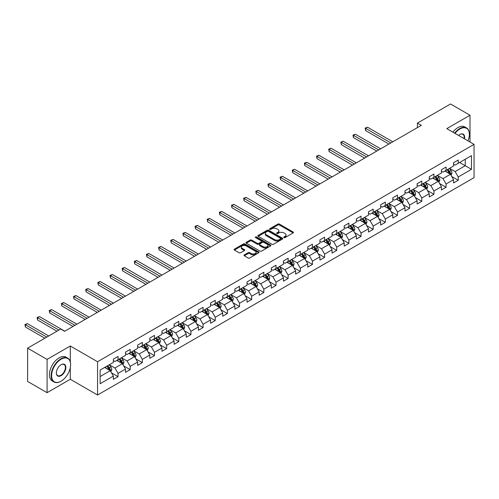 <?xml version="1.0" encoding="UTF-8"?>
<svg xmlns="http://www.w3.org/2000/svg" width="499" height="499" viewBox="0 0 499 499"><rect width="100%" height="100%" fill="white"/><g stroke="black" fill="none" stroke-linecap="round" stroke-linejoin="round"><path stroke-width="0.75" d="M283.956 237.599A0.755 0.437 0 0 0 285.023 237.599L293.15 232.908A1.079 0.624 0 0 0 293.462 232.465A1.079 0.624 0 0 0 293.15 232.023L279.384 224.082A1.079 0.624 0 0 0 277.856 224.082L269.734 228.767A0.755 0.437 0 0 0 269.516 229.078A0.755 0.437 0 0 0 269.734 229.384A0.755 0.437 0 0 0 270.807 229.384L271.855 228.779A3.462 1.996 0 0 1 276.752 228.779L277.893 229.44A3.462 1.996 0 0 1 278.91 230.856A3.462 1.996 0 0 1 277.893 232.266L276.845 232.877A0.755 0.437 0 0 0 276.621 233.183A0.755 0.437 0 0 0 276.845 233.495A0.755 0.437 0 0 0 277.918 233.495L278.966 232.883A3.462 1.996 0 0 1 283.856 232.883L285.004 233.544A3.462 1.996 0 0 1 286.021 234.96A3.462 1.996 0 0 1 285.004 236.37L283.956 236.981A0.755 0.437 0 0 0 283.731 237.287A0.755 0.437 0 0 0 283.956 237.599L283.956 236.981M244.298 254.889A1.079 0.624 0 0 0 243.98 255.332A1.079 0.624 0 0 0 244.298 255.769L248.159 258.002A1.079 0.624 0 0 0 249.687 258.002L258.707 252.793A1.079 0.624 0 0 0 259.025 252.351A1.079 0.624 0 0 0 258.707 251.908L244.947 243.961A1.079 0.624 0 0 0 243.418 243.961L234.399 249.169A1.079 0.624 0 0 0 234.081 249.612A1.079 0.624 0 0 0 234.399 250.055L239.058 252.75A1.079 0.624 0 0 0 240.587 252.75L244.448 250.517A1.079 0.624 0 0 0 244.766 250.074A1.079 0.624 0 0 0 244.448 249.637L242.14 248.302A2.894 1.672 0 0 1 241.291 247.117A2.894 1.672 0 0 1 243.075 245.577A2.894 1.672 0 0 1 246.225 245.938L255.288 251.172A2.894 1.672 0 0 1 256.13 252.351A2.894 1.672 0 0 1 254.347 253.891A2.894 1.672 0 0 1 251.197 253.529L249.687 252.656A1.079 0.624 0 0 0 248.159 252.656L244.298 254.889L244.298 255.769M70.297 346L47.087 359.399L27.613 348.159L27.613 381.429L47.087 392.676L70.297 379.271L97.555 395.015L97.555 361.738L70.297 346L70.297 361.794M470.002 142.028L470.002 115.232L446.792 128.63L474.05 144.367L97.555 361.738M470.002 115.232L450.528 103.985L417.426 123.097L417.426 127.594M27.613 348.159L60.716 329.047L64.608 331.292L421.324 125.349L417.426 123.097M271.936 244.273A1.079 0.624 0 0 0 273.464 244.273L282.484 239.065A1.079 0.624 0 0 0 282.802 238.622A1.079 0.624 0 0 0 282.484 238.179L268.724 230.239A1.079 0.624 0 0 0 267.196 230.239L258.17 235.447A1.079 0.624 0 0 0 257.858 235.884A1.079 0.624 0 0 0 258.17 236.326L271.936 244.273M255.837 237.761A0.755 0.437 0 0 1 256.605 237.867L256.605 236.969L270.595 245.046A1.079 0.624 0 0 1 270.913 245.489A1.079 0.624 0 0 1 270.595 245.926L261.576 251.134A1.079 0.624 0 0 1 260.048 251.134L246.281 243.194L250.142 240.98L250.142 240.081L246.281 242.308A1.079 0.624 0 0 0 245.97 242.751A1.079 0.624 0 0 0 246.281 243.194L246.281 242.308M250.142 240.98A1.079 0.624 0 0 1 251.677 240.98L251.677 240.081A1.079 0.624 0 0 0 250.142 240.081M251.677 240.081L257.253 243.3A1.079 0.624 0 0 0 258.781 243.3L261.345 241.822A1.079 0.624 0 0 0 261.663 241.379A1.079 0.624 0 0 0 261.345 240.942L255.538 237.586A0.755 0.437 0 0 1 255.313 237.274A0.755 0.437 0 0 1 255.781 236.875A0.755 0.437 0 0 1 256.605 236.969M97.555 395.015L474.05 177.644L474.05 144.367M111.533 372.909L118.038 376.664L118.038 373.383L125.517 369.067L125.517 372.348L130.189 369.653L130.189 366.366L137.668 362.049L137.668 365.337L142.34 362.636L142.34 359.355L149.812 355.039L149.812 358.319L154.49 355.619L154.49 352.338L161.963 348.021L161.963 351.302L166.641 348.608L166.641 345.32L174.114 341.004L174.114 344.291L178.785 341.59L178.785 338.31L186.264 333.993L186.264 337.274L190.936 334.579L190.936 331.292L198.415 326.976L198.415 330.257L203.087 327.562L203.087 324.281L210.566 319.965L210.566 323.246L215.237 320.545L215.237 317.264L222.716 312.948L222.716 316.229L227.388 313.534L227.388 310.247L234.867 305.931L234.867 309.218L239.539 306.517L239.539 303.236L247.017 298.92L247.017 302.201L251.689 299.5L251.689 296.219L259.168 291.903L259.168 295.183L263.84 292.489L263.84 289.208L271.313 284.892L271.313 288.173L275.991 285.472L275.991 282.191L283.463 277.874L283.463 281.155L288.141 278.461L288.141 275.174L295.614 270.857L295.614 274.144L300.286 271.444L300.286 268.163L307.764 263.846L307.764 267.127L312.436 264.426L312.436 261.145L319.915 256.829L319.915 260.11L324.587 257.415L324.587 254.134L332.066 249.812L332.066 253.099L336.738 250.398L336.738 247.117L344.216 242.801L344.216 246.082L348.888 243.387L348.888 240.1L356.367 235.784L356.367 239.071L361.039 236.37L361.039 233.089L368.518 228.773L368.518 232.054L373.19 229.353L373.19 226.072L380.668 221.756L380.668 225.037L385.34 222.342L385.34 219.055L392.819 214.738L392.819 218.026L397.491 215.325L397.491 212.044L404.963 207.727L404.963 211.008L409.642 208.314L409.642 205.027L417.114 200.71L417.114 203.991L421.792 201.297L421.792 198.016L429.265 193.699L429.265 196.98L433.937 194.279L433.937 190.998L441.415 186.682L441.415 189.963L446.087 187.268L446.087 183.981L453.566 179.665L453.566 182.952L458.238 180.251L458.238 176.97L471.48 169.323L471.48 155.657L465.249 159.25L465.249 165.73L471.48 169.323M118.038 376.664L113.367 379.365L113.367 376.078L100.124 383.725L100.124 370.052L113.367 362.411L113.367 359.13L118.038 356.429L118.038 359.71L125.517 355.394L125.517 352.113L130.189 349.412L130.189 352.699L137.668 348.383L137.668 345.096L142.34 342.401L142.34 345.682L149.812 341.366L149.812 338.085L154.49 335.384L154.49 338.671L161.963 334.349L161.963 331.068L166.641 328.373L166.641 331.654L174.114 327.338L174.114 324.057L178.785 321.356L178.785 324.637L186.264 320.321L186.264 317.04L190.936 314.339L190.936 317.626L198.415 313.31L198.415 310.022L203.087 307.328L203.087 310.609L210.566 306.292L210.566 303.012L215.237 300.311L215.237 303.592L222.716 299.275L222.716 295.994L227.388 293.3L227.388 296.581L234.867 292.264L234.867 288.983L239.539 286.283L239.539 289.563L247.017 285.247L247.017 281.966L251.689 279.265L251.689 282.553L259.168 278.236L259.168 274.949L263.84 272.254L263.84 275.535L271.313 271.219L271.313 267.938L275.991 265.237L275.991 268.518L283.463 264.202L283.463 260.921L288.141 258.226L288.141 261.507L295.614 257.191L295.614 253.904L300.286 251.209L300.286 254.49L307.764 250.174L307.764 246.893L312.436 244.192L312.436 247.479L319.915 243.163L319.915 239.876L324.587 237.181L324.587 240.462L332.066 236.146L332.066 232.865L336.738 230.164L336.738 233.445L344.216 229.128L344.216 225.847L348.888 223.147L348.888 226.434L356.367 222.117L356.367 218.83L361.039 216.136L361.039 219.417L368.518 215.1L368.518 211.819L373.19 209.118L373.19 212.406L380.668 208.083L380.668 204.802L385.34 202.107L385.34 205.388L392.819 201.072L392.819 197.791L397.491 195.09L397.491 198.371L404.963 194.055L404.963 190.774L409.642 188.073L409.642 191.36L417.114 187.044L417.114 183.757L421.792 181.062L421.792 184.343L429.265 180.027L429.265 176.746L433.937 174.045L433.937 177.326L441.415 173.01L441.415 169.729L446.087 167.034L446.087 170.315L453.566 165.999L453.566 162.718L458.238 160.017L458.238 163.298L471.48 155.657M116.791 360.434L122.398 363.671L114.92 367.988L109.312 364.75M113.367 360.615L114.92 361.513L118.038 359.71M114.92 367.988L118.038 373.383M122.398 363.671L125.517 369.067M128.942 353.417L134.549 356.654L127.07 360.97L121.463 357.733M125.517 353.598L127.07 354.496L130.189 352.699M127.07 360.97L130.189 366.366M134.549 356.654L137.668 362.049M141.092 346.4L146.7 349.643L139.221 353.959L133.613 350.722M137.668 346.58L139.221 347.485L142.34 345.682M139.221 353.959L142.34 359.355M146.7 349.643L149.812 355.039M153.243 339.389L158.85 342.626L151.372 346.942L145.764 343.705M149.812 339.57L151.372 340.468L154.49 338.671M151.372 346.942L154.49 352.338M158.85 342.626L161.963 348.021M165.394 332.371L171.001 335.609L163.522 339.925L157.915 336.688M161.963 332.552L163.522 333.451L166.641 331.654M163.522 339.925L166.641 345.32M171.001 335.609L174.114 341.004M177.544 325.36L183.152 328.598L175.673 332.914L170.065 329.677M174.114 325.535L175.673 326.44L178.785 324.637M175.673 332.914L178.785 338.31M183.152 328.598L186.264 333.993M189.695 318.343L195.302 321.581L187.824 325.897L182.216 322.66M186.264 318.524L187.824 319.422L190.936 317.626M187.824 325.897L190.936 331.292M195.302 321.581L198.415 326.976M201.839 311.326L207.453 314.57L199.974 318.886L194.367 315.649M198.415 311.507L199.974 312.405L203.087 310.609M199.974 318.886L203.087 324.281M207.453 314.57L210.566 319.965M213.99 304.315L219.597 307.552L212.125 311.869L206.517 308.632M210.566 304.496L212.125 305.394L215.237 303.592M212.125 311.869L215.237 317.264M219.597 307.552L222.716 312.948M226.141 297.298L231.748 300.535L224.276 304.852L218.668 301.614M222.716 297.479L224.276 298.377L227.388 296.581M224.276 304.852L227.388 310.247M231.748 300.535L234.867 305.931M238.291 290.287L243.899 293.524L236.426 297.841L230.812 294.603M234.867 290.462L236.426 291.366L239.539 289.563M236.426 297.841L239.539 303.236M243.899 293.524L247.017 298.92M250.442 283.27L256.049 286.507L248.571 290.823L242.963 287.586M247.017 283.451L248.571 284.349L251.689 282.553M248.571 290.823L251.689 296.219M256.049 286.507L259.168 291.903M262.593 276.253L268.2 279.49L260.721 283.812L255.114 280.569M259.168 276.434L260.721 277.332L263.84 275.535M260.721 283.812L263.84 289.208M268.2 279.49L271.313 284.892M274.743 269.242L280.351 272.479L272.872 276.795L267.264 273.558M271.313 269.423L272.872 270.321L275.991 268.518M272.872 276.795L275.991 282.191M280.351 272.479L283.463 277.874M286.894 262.224L292.501 265.462L285.023 269.778L279.415 266.541M283.463 262.405L285.023 263.304L288.141 261.507M285.023 269.778L288.141 275.174M292.501 265.462L295.614 270.857M299.044 255.214L304.652 258.451L297.173 262.767L291.566 259.53M295.614 255.388L297.173 256.293L300.286 254.49M297.173 262.767L300.286 268.163M304.652 258.451L307.764 263.846M311.195 248.196L316.803 251.434L309.324 255.75L303.716 252.513M307.764 248.377L309.324 249.275L312.436 247.479M309.324 255.75L312.436 261.145M316.803 251.434L319.915 256.829M323.34 241.179L328.953 244.416L321.475 248.733L315.867 245.496M319.915 241.36L321.475 242.258L324.587 240.462M321.475 248.733L324.587 254.134M328.953 244.416L332.066 249.812M335.49 234.168L341.098 237.405L333.625 241.722L328.018 238.485M332.066 234.349L333.625 235.247L336.738 233.445M333.625 241.722L336.738 247.117M341.098 237.405L344.216 242.801M347.641 227.151L353.248 230.388L345.776 234.705L340.168 231.467M344.216 227.332L345.776 228.23L348.888 226.434M345.776 234.705L348.888 240.1M353.248 230.388L356.367 235.784M359.791 220.134L365.399 223.377L357.926 227.694L352.313 224.456M356.367 220.315L357.926 221.219L361.039 219.417M357.926 227.694L361.039 233.089M365.399 223.377L368.518 228.773M371.942 213.123L377.55 216.36L370.071 220.677L364.463 217.439M368.518 213.304L370.071 214.202L373.19 212.406M370.071 220.677L373.19 226.072M377.55 216.36L380.668 221.756M384.093 206.106L389.7 209.343L382.222 213.659L376.614 210.422M380.668 206.287L382.222 207.185L385.34 205.388M382.222 213.659L385.34 219.055M389.7 209.343L392.819 214.738M396.243 199.095L401.851 202.332L394.372 206.648L388.765 203.411M392.819 199.269L394.372 200.174L397.491 198.371M394.372 206.648L397.491 212.044M401.851 202.332L404.963 207.727M408.394 192.078L414.002 195.315L406.523 199.631L400.915 196.394M404.963 192.258L406.523 193.157L409.642 191.36M406.523 199.631L409.642 205.027M414.002 195.315L417.114 200.71M420.545 185.06L426.152 188.298L418.673 192.62L413.066 189.377M417.114 185.241L418.673 186.139L421.792 184.343M418.673 192.62L421.792 198.016M426.152 188.298L429.265 193.699M432.695 178.049L438.303 181.287L430.824 185.603L425.217 182.366M429.265 178.23L430.824 179.129L433.937 177.326M430.824 185.603L433.937 190.998M438.303 181.287L441.415 186.682M444.846 171.032L450.454 174.27L442.975 178.586L437.367 175.349M441.415 171.213L442.975 172.111L446.087 170.315M442.975 178.586L446.087 183.981M450.454 174.27L453.566 179.665M459.641 162.487L465.249 165.73L455.125 171.575L449.518 168.338M453.566 164.196L455.125 165.1L458.238 163.298M455.125 171.575L458.238 176.97M47.087 359.399L47.087 392.676M100.124 376.533L110.248 370.682L104.64 367.445M110.248 370.682L113.367 376.078M451.738 176.496L458.238 180.251M439.588 183.513L446.087 187.268M427.437 190.524L433.937 194.279M415.287 197.542L421.792 201.297M403.136 204.559L409.642 208.314M390.985 211.57L397.491 215.325M378.835 218.587L385.34 222.342M366.684 225.598L373.19 229.353M354.533 232.615L361.039 236.37M342.383 239.632L348.888 243.387M330.238 246.643L336.738 250.398M318.088 253.66L324.587 257.415M305.937 260.671L312.436 264.426M293.786 267.689L300.286 271.444M281.636 274.706L288.141 278.461M269.485 281.717L275.991 285.472M257.334 288.734L263.84 292.489M245.184 295.751L251.689 299.5M233.033 302.762L239.539 306.517M220.882 309.779L227.388 313.534M208.738 316.79L215.237 320.545M196.587 323.807L203.087 327.562M184.437 330.825L190.936 334.579M172.286 337.835L178.785 341.59M160.135 344.853L166.641 348.608M147.985 351.864L154.49 355.619M135.834 358.881L142.34 362.636M123.683 365.898L130.189 369.653M70.297 379.271L70.297 367.669M284.255 237.705L285.004 237.268A3.462 1.996 0 0 0 286.021 235.859L286.021 234.96M278.91 230.856L278.91 231.754A3.462 1.996 0 0 1 277.893 233.164L277.145 233.601M293.131 232.914L279.384 224.98A1.079 0.624 0 0 0 277.856 224.98L270.04 229.496M282.471 239.071L268.724 231.137A1.079 0.624 0 0 0 267.196 231.137L258.189 236.339M280.569 238.934A0.755 0.437 0 0 0 280.794 238.622A0.755 0.437 0 0 0 280.569 238.316L268.493 231.343A0.755 0.437 0 0 0 267.42 231.343L266.316 231.979A3.462 1.996 0 0 0 265.3 233.395A3.462 1.996 0 0 0 266.316 234.804L274.569 239.57A3.462 1.996 0 0 0 279.465 239.57L280.569 238.934L280.569 239.832A0.755 0.437 0 0 0 280.794 239.52L280.794 238.622M265.3 233.395L265.3 234.293A3.462 1.996 0 0 0 266.316 235.703L266.316 234.804M280.569 239.832L279.465 240.468A3.462 1.996 0 0 1 274.569 240.468L266.316 235.703M251.677 240.98L257.253 244.198A1.079 0.624 0 0 0 258.781 244.198L261.345 242.72A1.079 0.624 0 0 0 261.663 242.283L261.663 241.379M256.605 237.867L270.583 245.938M263.048 246.643A2.894 1.672 0 0 0 266.198 247.005A2.894 1.672 0 0 0 267.982 245.464A2.894 1.672 0 0 0 267.133 244.285L263.946 242.439A1.079 0.624 0 0 0 262.418 242.439L259.854 243.917A1.079 0.624 0 0 0 259.536 244.36A1.079 0.624 0 0 0 259.854 244.803L263.048 246.643L263.048 247.541A2.894 1.672 0 0 0 266.198 247.903A2.894 1.672 0 0 0 267.982 246.363L267.982 245.464M259.536 244.36L259.536 245.258A1.079 0.624 0 0 0 259.854 245.701L259.854 244.803M263.048 247.541L259.854 245.701M256.13 252.351L256.13 253.249A2.894 1.672 0 0 1 254.347 254.789A2.894 1.672 0 0 1 251.197 254.428L249.687 253.561A1.079 0.624 0 0 0 248.159 253.561L244.31 255.781M241.291 247.117L241.291 248.022A2.894 1.672 0 0 0 242.14 249.201L242.14 248.302M244.448 249.637L244.448 250.517L242.14 249.201M258.707 251.908L258.707 252.793L244.947 244.866A1.079 0.624 0 0 0 243.418 244.866L234.411 250.061L234.399 249.169M451.065 175.336L451.994 173.003A2.919 1.684 -120 0 0 451.059 170.515L449.456 168.369M446.649 172.08L445.557 170.621M392.813 141.803L367.526 127.208L365.58 128.33L365.58 130.576L388.921 144.055M447.042 169.766L448.645 171.912A2.919 1.684 60 0 1 449.48 173.664L450.416 173.128A2.919 1.684 -120 0 0 449.58 171.369L447.971 169.223M447.241 169.648L449.025 172.03A1.485 0.861 60 0 1 449.293 172.479L450.416 173.128M365.58 130.576L365.149 128.081L390.867 142.932M365.149 128.081L367.526 127.208M468.025 140.893A13.436 7.759 120 0 0 469.378 134.474A13.436 7.759 120 0 0 459.872 128.992A13.436 7.759 120 0 0 454.994 133.364M454.589 133.133A13.766 7.947 -60 0 1 459.641 128.586A13.766 7.947 -60 0 1 466.528 127.906A13.766 7.947 -60 0 1 469.378 134.206A13.766 7.947 -60 0 1 469.378 134.343M458.575 135.435A6.718 3.88 -60 0 1 459.872 134.474L459.872 134.474A6.718 3.88 -60 0 1 464.444 138.822M452.874 132.141A13.766 7.947 -60 0 1 457.926 127.594A13.766 7.947 -60 0 1 464.812 126.914L466.528 127.906M464.02 138.579A6.387 3.686 120 0 0 462.835 134.293A6.387 3.686 120 0 0 459.754 134.543M60.872 381.298L61.103 381.161A13.436 7.759 120 0 0 70.609 364.707A13.436 7.759 120 0 0 61.103 359.218A13.436 7.759 120 0 0 51.603 375.678A13.436 7.759 120 0 0 61.103 381.161L60.872 381.298A13.766 7.947 -60 0 1 53.986 381.978A13.766 7.947 -60 0 1 51.877 370.944A13.766 7.947 -60 0 1 60.872 358.812A13.766 7.947 -60 0 1 67.752 358.132A13.766 7.947 -60 0 1 70.609 364.432A13.766 7.947 -60 0 1 70.609 364.569M61.103 375.678A6.718 3.88 -60 0 1 56.356 372.934A6.718 3.88 -60 0 1 61.103 364.707L61.103 364.707A6.718 3.88 -60 0 1 65.856 367.445A6.718 3.88 -60 0 1 61.103 375.678M56.356 372.797A6.387 3.686 120 0 0 57.678 375.585A6.387 3.686 120 0 0 60.872 375.273A6.387 3.686 120 0 0 65.045 369.64A6.387 3.686 120 0 0 64.065 364.519A6.387 3.686 120 0 0 60.984 364.775M53.986 381.978L52.27 380.986A13.766 7.947 -60 0 1 50.162 369.959A13.766 7.947 -60 0 1 59.156 357.827A13.766 7.947 -60 0 1 66.043 357.141L67.752 358.132M438.914 182.353L439.844 180.02A2.919 1.684 -120 0 0 438.914 177.532L437.305 175.386M434.504 179.091L433.406 177.638M380.668 148.821L355.375 134.219L353.429 135.341L353.429 137.593L376.77 151.066M434.891 176.783L436.494 178.929A2.919 1.684 60 0 1 437.33 180.682L438.265 180.145A2.919 1.684 -120 0 0 437.43 178.386L435.827 176.241M435.091 176.665L436.875 179.041A1.485 0.861 60 0 1 437.149 179.497L438.265 180.145M353.429 137.593L352.999 135.098L378.716 149.943M352.999 135.098L355.375 134.219M426.764 189.364L427.693 187.031A2.919 1.684 -120 0 0 426.764 184.549L425.154 182.403M422.354 186.108L421.262 184.649M368.518 155.838L343.225 141.236L341.279 142.358L341.279 144.604L364.619 158.083M422.74 183.794L424.35 185.94A2.919 1.684 60 0 1 425.179 187.699L426.115 187.156A2.919 1.684 -120 0 0 425.279 185.403L423.676 183.258M422.94 183.676L424.724 186.058A1.485 0.861 60 0 1 424.998 186.507L426.115 187.156M341.279 144.604L340.848 142.109L366.565 156.96M340.848 142.109L343.225 141.236M414.619 196.381L415.542 194.049A2.919 1.684 -120 0 0 414.613 191.56L413.004 189.414M410.203 193.119L409.111 191.666M356.367 162.849L331.074 148.247L329.128 149.376L329.128 151.621L352.469 165.1M410.59 190.811L412.199 192.957A2.919 1.684 60 0 1 413.035 194.71L413.964 194.173A2.919 1.684 -120 0 0 413.128 192.414L411.525 190.269M410.796 190.693L412.573 193.076A1.485 0.861 60 0 1 412.848 193.525L413.964 194.173M329.128 151.621L328.704 149.126L354.421 163.971M328.704 149.126L331.074 148.247M402.468 203.399L403.392 201.06A2.919 1.684 -120 0 0 402.462 198.577L400.853 196.431M398.052 200.136L396.961 198.677M344.216 169.866L318.93 155.264L316.977 156.387L316.977 158.638L340.324 172.111M398.439 197.822L400.048 199.968A2.919 1.684 60 0 1 400.884 201.727L401.82 201.184A2.919 1.684 -120 0 0 400.984 199.432L399.375 197.286M398.645 197.71L400.429 200.087A1.485 0.861 60 0 1 400.697 200.542L401.82 201.184M316.977 158.638L316.553 156.143L342.27 170.989M316.553 156.143L318.93 155.264M390.318 210.41L391.241 208.077A2.919 1.684 -120 0 0 390.312 205.594L388.702 203.449M385.902 207.154L384.81 205.694M332.066 176.877L306.779 162.281L304.827 163.404L304.827 165.649L328.174 179.129M386.288 204.839L387.898 206.985A2.919 1.684 60 0 1 388.733 208.738L389.669 208.202A2.919 1.684 -120 0 0 388.833 206.449L387.224 204.297M386.494 204.721L388.278 207.104A1.485 0.861 60 0 1 388.546 207.553L389.669 208.202M304.827 165.649L304.402 163.154L330.12 178.006M304.402 163.154L306.779 162.281M378.167 217.427L379.09 215.094A2.919 1.684 -120 0 0 378.161 212.605L376.552 210.459M373.751 214.165L372.659 212.711M319.915 183.894L294.628 169.292L292.682 170.415L292.682 172.666L316.023 186.139M374.138 211.857L375.747 214.002A2.919 1.684 60 0 1 376.583 215.755L377.518 215.219A2.919 1.684 -120 0 0 376.683 213.46L375.073 211.314M374.344 211.738L376.127 214.115A1.485 0.861 60 0 1 376.396 214.57L377.518 215.219M292.682 172.666L292.252 170.171L317.969 185.017M292.252 170.171L294.628 169.292M366.017 224.438L366.94 222.105A2.919 1.684 -120 0 0 366.01 219.622L364.401 217.477M361.6 221.182L360.509 219.722M307.764 190.911L282.478 176.309L280.532 177.432L280.532 179.684L303.872 193.157M361.987 218.868L363.596 221.013A2.919 1.684 60 0 1 364.432 222.772L365.368 222.23A2.919 1.684 -120 0 0 364.532 220.477L362.923 218.331M362.193 218.749L363.977 221.132A1.485 0.861 60 0 1 364.245 221.581L365.368 222.23M280.532 179.684L280.101 177.182L305.818 192.034M280.101 177.182L282.478 176.309M353.866 231.455L354.795 229.122A2.919 1.684 -120 0 0 353.86 226.633L352.25 224.488M349.45 228.193L348.358 226.739M295.614 197.922L270.327 183.32L268.381 184.449L268.381 186.695L291.722 200.174M349.836 225.885L351.446 228.031A2.919 1.684 60 0 1 352.282 229.783L353.217 229.247A2.919 1.684 -120 0 0 352.381 227.488L350.772 225.342M350.042 225.766L351.826 228.149A1.485 0.861 60 0 1 352.094 228.598L353.217 229.247M268.381 186.695L267.951 184.2L293.668 199.045M267.951 184.2L270.327 183.32M341.715 238.472L342.645 236.133A2.919 1.684 -120 0 0 341.709 233.651L340.106 231.505M337.299 235.21L336.207 233.75M283.463 204.939L258.176 190.337L256.23 191.46L256.23 193.712L279.571 207.185M337.686 232.896L339.295 235.041A2.919 1.684 60 0 1 340.131 236.8L341.066 236.258A2.919 1.684 -120 0 0 340.231 234.505L338.621 232.359M337.892 232.784L339.676 235.16A1.485 0.861 60 0 1 339.944 235.615L341.066 236.258M256.23 193.712L255.8 191.217L281.517 206.062M255.8 191.217L258.176 190.337M329.565 245.483L330.494 243.15A2.919 1.684 -120 0 0 329.558 240.668L327.955 238.522M325.148 242.227L324.057 240.768M271.313 211.95L246.026 197.355L244.08 198.477L244.08 200.723L267.42 214.202M325.541 239.913L327.144 242.059A2.919 1.684 60 0 1 327.98 243.818L328.916 243.275A2.919 1.684 -120 0 0 328.08 241.522L326.471 239.377M325.741 239.794L327.525 242.177A1.485 0.861 60 0 1 327.793 242.626L328.916 243.275M244.08 200.723L243.649 198.228L269.366 213.079M243.649 198.228L246.026 197.355M317.414 252.5L318.343 250.167A2.919 1.684 -120 0 0 317.408 247.679L315.805 245.533M313.004 249.238L311.906 247.785M259.168 218.967L233.875 204.365L231.929 205.494L231.929 207.74L255.27 221.219M313.391 246.93L314.994 249.076A2.919 1.684 60 0 1 315.83 250.829L316.765 250.292A2.919 1.684 -120 0 0 315.929 248.533L314.326 246.387M313.59 246.812L315.374 249.188A1.485 0.861 60 0 1 315.649 249.643L316.765 250.292M231.929 207.74L231.499 205.245L257.216 220.09M231.499 205.245L233.875 204.365M305.263 259.511L306.193 257.178A2.919 1.684 -120 0 0 305.263 254.696L303.654 252.55M300.853 256.255L299.762 254.796M247.017 225.985L221.724 211.383L219.778 212.505L219.778 214.757L243.119 228.23M301.24 253.941L302.843 256.087A2.919 1.684 60 0 1 303.679 257.846L304.615 257.303A2.919 1.684 -120 0 0 303.779 255.55L302.176 253.405M301.44 253.823L303.224 256.205A1.485 0.861 60 0 1 303.498 256.661L304.615 257.303M219.778 214.757L219.348 212.256L245.065 227.107M219.348 212.256L221.724 211.383M293.113 266.528L294.042 264.196A2.919 1.684 -120 0 0 293.113 261.707L291.503 259.561M288.703 263.272L287.611 261.813M234.867 232.996L209.574 218.4L207.628 219.523L207.628 221.768L230.968 235.247M289.089 260.958L290.699 263.104A2.919 1.684 60 0 1 291.535 264.857L292.464 264.32A2.919 1.684 -120 0 0 291.628 262.561L290.025 260.416M289.289 260.84L291.073 263.223A1.485 0.861 60 0 1 291.347 263.672L292.464 264.32M207.628 221.768L207.204 219.273L232.921 234.118M207.204 219.273L209.574 218.4M280.968 273.546L281.891 271.213A2.919 1.684 -120 0 0 280.962 268.724L279.353 266.578M276.552 270.283L275.46 268.824M222.716 240.013L197.423 225.411L195.477 226.534L195.477 228.785L218.818 242.258M276.939 267.969L278.548 270.121A2.919 1.684 60 0 1 279.384 271.874L280.313 271.331A2.919 1.684 -120 0 0 279.484 269.579L277.874 267.433M277.145 267.857L278.922 270.233A1.485 0.861 60 0 1 279.197 270.689L280.313 271.331M195.477 228.785L195.053 226.29L220.77 241.136M195.053 226.29L197.423 225.411M268.818 280.557L269.741 278.224A2.919 1.684 -120 0 0 268.811 275.741L267.202 273.595M264.401 277.301L263.31 275.841M210.566 247.024L185.279 232.428L183.326 233.551L183.326 235.796L206.673 249.275M264.788 274.986L266.397 277.132A2.919 1.684 60 0 1 267.233 278.891L268.169 278.348A2.919 1.684 -120 0 0 267.333 276.596L265.724 274.45M264.994 274.868L266.778 277.251A1.485 0.861 60 0 1 267.046 277.7L268.169 278.348M183.326 235.796L182.902 233.301L208.619 248.153M182.902 233.301L185.279 232.428M256.667 287.574L257.59 285.241A2.919 1.684 -120 0 0 256.661 282.752L255.051 280.606M252.251 284.311L251.159 282.858M198.415 254.041L173.128 239.439L171.182 240.568L171.182 242.813L194.523 256.293M252.637 282.004L254.247 284.149A2.919 1.684 60 0 1 255.083 285.902L256.018 285.366A2.919 1.684 -120 0 0 255.182 283.607L253.573 281.461M252.843 281.885L254.627 284.268A1.485 0.861 60 0 1 254.895 284.717L256.018 285.366M171.182 242.813L170.752 240.318L196.469 255.164M170.752 240.318L173.128 239.439M244.516 294.591L245.439 292.252A2.919 1.684 -120 0 0 244.51 289.769L242.901 287.624M240.1 291.329L239.009 289.869M186.264 261.058L160.977 246.456L159.031 247.579L159.031 249.831L182.372 263.304M240.487 289.015L242.096 291.16A2.919 1.684 60 0 1 242.932 292.919L243.868 292.377A2.919 1.684 -120 0 0 243.032 290.624L241.422 288.478M240.693 288.896L242.477 291.279A1.485 0.861 60 0 1 242.745 291.734L243.868 292.377M159.031 249.831L158.601 247.336L184.318 262.181M158.601 247.336L160.977 246.456M232.366 301.602L233.289 299.269A2.919 1.684 -120 0 0 232.359 296.78L230.75 294.635M227.949 298.346L226.858 296.886M174.114 268.069L148.827 253.473L146.881 254.596L146.881 256.842L170.221 270.321M228.336 296.032L229.945 298.177A2.919 1.684 60 0 1 230.781 299.93L231.717 299.394A2.919 1.684 -120 0 0 230.881 297.635L229.272 295.489M228.542 295.913L230.326 298.296A1.485 0.861 60 0 1 230.594 298.745L231.717 299.394M146.881 256.842L146.45 254.347L172.167 269.198M146.45 254.347L148.827 253.473M220.215 308.619L221.144 306.286A2.919 1.684 -120 0 0 220.209 303.797L218.606 301.652M215.799 305.357L214.707 303.903M161.963 275.086L136.676 260.484L134.73 261.607L134.73 263.859L158.071 277.332M216.186 303.049L217.795 305.195A2.919 1.684 60 0 1 218.631 306.947L219.566 306.411A2.919 1.684 -120 0 0 218.73 304.652L217.121 302.506M216.391 302.93L218.175 305.307A1.485 0.861 60 0 1 218.443 305.762L219.566 306.411M134.73 263.859L134.3 261.364L160.017 276.209M134.3 261.364L136.676 260.484M208.064 315.63L208.994 313.297A2.919 1.684 -120 0 0 208.058 310.815L206.455 308.669M203.648 312.374L202.557 310.914M149.812 282.103L124.525 267.501L122.579 268.624L122.579 270.87L145.92 284.349M204.041 310.06L205.644 312.206A2.919 1.684 60 0 1 206.48 313.965L207.416 313.422A2.919 1.684 -120 0 0 206.58 311.669L204.97 309.523M204.241 309.941L206.025 312.324A1.485 0.861 60 0 1 206.293 312.773L207.416 313.422M122.579 270.87L122.149 268.375L147.866 283.226M122.149 268.375L124.525 267.501M195.914 322.647L196.843 320.314A2.919 1.684 -120 0 0 195.907 317.826L194.304 315.68M191.497 319.385L190.406 317.932M137.662 289.114L112.375 274.512L110.429 275.641L110.429 277.887L133.769 291.366M191.89 317.077L193.493 319.223A2.919 1.684 60 0 1 194.329 320.976L195.265 320.439A2.919 1.684 -120 0 0 194.429 318.68L192.82 316.534M192.09 316.959L193.874 319.341A1.485 0.861 60 0 1 194.142 319.79L195.265 320.439M110.429 277.887L109.998 275.392L135.716 290.237M109.998 275.392L112.375 274.512M183.763 329.664L184.692 327.325A2.919 1.684 -120 0 0 183.763 324.843L182.154 322.697M179.353 326.402L178.262 324.943M125.517 296.132L100.224 281.53L98.278 282.652L98.278 284.904L121.619 298.377M179.74 324.088L181.343 326.234A2.919 1.684 60 0 1 182.179 327.993L183.114 327.45A2.919 1.684 -120 0 0 182.278 325.697L180.675 323.552M179.939 323.976L181.723 326.352A1.485 0.861 60 0 1 181.998 326.808L183.114 327.45M98.278 284.904L97.848 282.409L123.565 297.254M97.848 282.409L100.224 281.53M171.612 336.675L172.542 334.342A2.919 1.684 -120 0 0 171.612 331.86L170.003 329.714M167.202 333.419L166.111 331.96M113.367 303.143L88.073 288.547L86.127 289.669L86.127 291.915L109.468 305.394M167.589 331.105L169.198 333.251A2.919 1.684 60 0 1 170.034 335.004L170.964 334.467A2.919 1.684 -120 0 0 170.128 332.714L168.525 330.563M167.789 330.987L169.573 333.369A1.485 0.861 60 0 1 169.847 333.819L170.964 334.467M86.127 291.915L85.703 289.42L111.42 304.271M85.703 289.42L88.073 288.547M159.468 343.692L160.391 341.36A2.919 1.684 -120 0 0 159.462 338.871L157.852 336.725M155.052 340.43L153.96 338.977M101.216 310.16L75.923 295.558L73.977 296.68L73.977 298.932L97.317 312.405M155.439 338.122L157.048 340.268A2.919 1.684 60 0 1 157.884 342.021L158.813 341.484A2.919 1.684 -120 0 0 157.977 339.725L156.374 337.58M155.644 338.004L157.422 340.38A1.485 0.861 60 0 1 157.696 340.836L158.813 341.484M73.977 298.932L73.553 296.437L99.27 311.282M73.553 296.437L75.923 295.558M147.317 350.703L148.24 348.371A2.919 1.684 -120 0 0 147.311 345.888L145.702 343.742M142.901 347.447L141.81 345.988M89.065 317.177L63.778 302.575L61.826 303.698L61.826 305.949L85.173 319.422M143.288 345.133L144.897 347.279A2.919 1.684 60 0 1 145.733 349.038L146.669 348.495A2.919 1.684 -120 0 0 145.833 346.743L144.223 344.597M143.494 345.015L145.278 347.398A1.485 0.861 60 0 1 145.546 347.847L146.669 348.495M61.826 305.949L61.402 303.448L87.119 318.3M61.402 303.448L63.778 302.575M135.167 357.721L136.09 355.388A2.919 1.684 -120 0 0 135.16 352.899L133.551 350.753M130.75 354.458L129.659 353.005M76.915 324.188L51.628 309.586L49.675 310.715L49.675 312.96L73.022 326.44M131.137 352.151L132.746 354.296A2.919 1.684 60 0 1 133.582 356.049L134.518 355.513A2.919 1.684 -120 0 0 133.682 353.754L132.073 351.608M131.343 352.032L133.127 354.415A1.485 0.861 60 0 1 133.395 354.864L134.518 355.513M49.675 312.96L49.251 310.465L74.969 325.311M49.251 310.465L51.628 309.586M123.016 364.738L123.939 362.399A2.919 1.684 -120 0 0 123.01 359.916L121.4 357.771M118.6 361.476L117.508 360.016M64.764 331.205L39.477 316.603L37.531 317.726L37.531 319.978L56.973 331.205M118.987 359.161L120.596 361.307A2.919 1.684 60 0 1 121.432 363.066L122.367 362.524A2.919 1.684 -120 0 0 121.531 360.771L119.922 358.625M119.192 359.049L120.976 361.426A1.485 0.861 60 0 1 121.245 361.881L122.367 362.524M37.531 319.978L37.101 317.483L58.926 330.082M37.101 317.483L39.477 316.603M110.865 371.749L111.788 369.416A2.919 1.684 -120 0 0 110.859 366.933L109.25 364.788M106.449 368.493L105.358 367.033M48.721 335.97L27.326 323.62L25.38 324.743L25.38 326.988L44.829 338.216M106.836 366.179L108.445 368.324A2.919 1.684 60 0 1 109.281 370.083L110.217 369.541A2.919 1.684 -120 0 0 109.381 367.788L107.772 365.642M107.042 366.06L108.826 368.443A1.485 0.861 60 0 1 109.094 368.892L110.217 369.541M25.38 326.988L24.95 324.493L46.775 337.093M24.95 324.493L27.326 323.62M285.004 237.268L285.004 236.37M276.845 233.495L276.845 232.877M277.893 233.164L277.893 232.266M269.734 229.384L269.734 228.767M277.856 224.98L277.856 224.082M279.384 224.98L279.384 224.082M293.15 232.908L293.15 232.023M258.17 236.326L258.17 235.447M267.196 231.137L267.196 230.239M268.724 231.137L268.724 230.239M282.484 239.065L282.484 238.179M274.569 240.468L274.569 239.57M279.465 240.468L279.465 239.57M257.253 244.198L257.253 243.3M258.781 244.198L258.781 243.3M261.345 242.72L261.345 241.822M270.595 245.926L270.595 245.046M248.159 253.561L248.159 252.656M249.687 253.561L249.687 252.656M251.197 254.428L251.197 253.529M243.418 244.866L243.418 243.961M244.947 244.866L244.947 243.961M450.16 174.107L451.975 173.059M449.58 171.369L451.059 170.515M447.503 172.573L448.645 171.912M438.01 181.118L439.825 180.077M437.43 178.386L438.914 177.532M435.353 179.584L436.494 178.929M425.865 188.135L427.674 187.088M425.279 185.403L426.764 184.549M423.208 186.601L424.35 185.94M413.715 195.146L415.524 194.105M413.128 192.414L414.613 191.56M411.057 193.612L412.199 192.957M401.564 202.164L403.373 201.116M400.984 199.432L402.462 198.577M398.907 200.629L400.048 199.968M389.413 209.181L391.222 208.133M388.833 206.449L390.312 205.594M386.756 207.646L387.898 206.985M377.263 216.192L379.072 215.15M376.683 213.46L378.161 212.605M374.606 214.657L375.747 214.002M365.112 223.209L366.921 222.161M364.532 220.477L366.01 219.622M362.455 221.675L363.596 221.013M352.961 230.22L354.77 229.178M352.381 227.488L353.86 226.633M350.304 228.692L351.446 228.031M340.811 237.237L342.626 236.189M340.231 234.505L341.709 233.651M338.154 235.703L339.295 235.041M328.66 244.254L330.475 243.206M328.08 241.522L329.558 240.668M326.003 242.72L327.144 242.059M316.509 251.265L318.325 250.224M315.929 248.533L317.408 247.679M313.852 249.731L314.994 249.076M304.365 258.282L306.174 257.234M303.779 255.55L305.263 254.696M301.702 256.748L302.843 256.087M292.214 265.3L294.023 264.252M291.628 262.561L293.113 261.707M289.557 263.765L290.699 263.104M280.064 272.311L281.873 271.269M279.484 269.579L280.962 268.724M277.407 270.776L278.548 270.121M267.913 279.328L269.722 278.28M267.333 276.596L268.811 275.741M265.256 277.793L266.397 277.132M255.762 286.339L257.571 285.297M255.182 283.607L256.661 282.752M253.105 284.804L254.247 284.149M243.612 293.356L245.421 292.308M243.032 290.624L244.51 289.769M240.955 291.821L242.096 291.16M231.461 300.373L233.27 299.325M230.881 297.635L232.359 296.78M228.804 298.839L229.945 298.177M219.311 307.384L221.126 306.342M218.73 304.652L220.209 303.797M216.653 305.85L217.795 305.195M207.16 314.401L208.975 313.353M206.58 311.669L208.058 310.815M204.503 312.867L205.644 312.206M195.009 321.412L196.824 320.37M194.429 318.68L195.907 317.826M192.352 319.878L193.493 319.223M182.865 328.429L184.674 327.381M182.278 325.697L183.763 324.843M180.201 326.895L181.343 326.234M170.714 335.447L172.523 334.399M170.128 332.714L171.612 331.86M168.057 333.912L169.198 333.251M158.563 342.457L160.372 341.416M157.977 339.725L159.462 338.871M155.906 340.923L157.048 340.268M146.413 349.475L148.222 348.427M145.833 346.743L147.311 345.888M143.756 347.94L144.897 347.279M134.262 356.492L136.071 355.444M133.682 353.754L135.16 352.899M131.605 354.957L132.746 354.296M122.112 363.503L123.92 362.461M121.531 360.771L123.01 359.916M119.454 361.968L120.596 361.307M109.961 370.52L111.77 369.472M109.381 367.788L110.859 366.933M107.304 368.986L108.445 368.324"/></g></svg>
